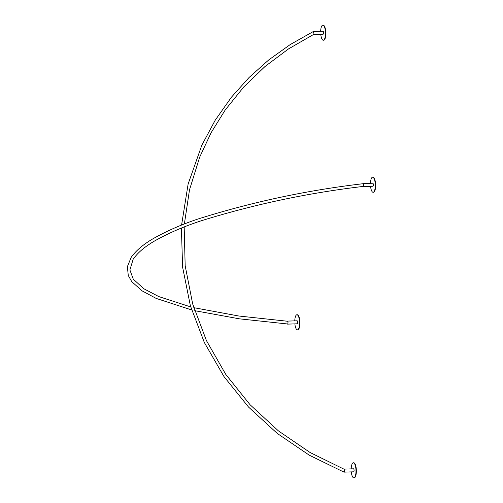 <?xml version="1.0" encoding="UTF-8"?>
<svg xmlns="http://www.w3.org/2000/svg" width="503" height="503" viewBox="0 0 503 503"><rect width="100%" height="100%" fill="white"/><g stroke="black" fill="none" stroke-linecap="round" stroke-linejoin="round"><path stroke-width="0.75" d="M344.404 470.054L343.687 471.984L309.244 455.158L277.272 433.441L248.576 407.109L223.992 376.596L204.337 342.512L190.354 305.692L182.602 267.156L181.401 228.085M313.941 33.255L313.055 31.676L290.193 44.585L268.791 59.876L249.104 77.462L231.411 97.217L215.209 120.217L201.841 145.185L188.128 184.004L181.577 225.086M363.248 183.796L363.556 185.299L363.204 186.305M287.559 321.254L238.843 316.016L193.768 307.666M351.295 471.896A7.539 2.402 -91.9 0 0 353.835 477.85A7.539 2.402 -91.9 0 0 355.992 471.682A7.539 2.402 -91.9 0 0 353.351 462.779A7.539 2.402 -91.9 0 0 351.195 468.884M353.835 477.85L354.194 477.837A7.539 2.402 -91.9 0 0 356.35 471.669A7.539 2.402 -91.9 0 0 353.71 462.766L353.351 462.779M320.769 34.279A7.539 2.402 -91.9 0 0 323.316 40.234A7.539 2.402 -91.9 0 0 325.472 34.066A7.539 2.402 -91.9 0 0 322.825 25.163A7.539 2.402 -91.9 0 0 320.669 31.268M323.316 40.234L323.668 40.221A7.539 2.402 -91.9 0 0 325.825 34.053A7.539 2.402 -91.9 0 0 323.184 25.15L322.825 25.163M370.566 186.324A7.539 2.402 -91.9 0 0 373.113 192.272A7.539 2.402 -91.9 0 0 375.269 186.11A7.539 2.402 -91.9 0 0 372.622 177.207A7.539 2.402 -91.9 0 0 370.472 183.312M373.113 192.272L373.471 192.265A7.539 2.402 -91.9 0 0 375.628 186.097A7.539 2.402 -91.9 0 0 372.981 177.194L372.622 177.207M294.865 323.882A7.539 2.402 -91.9 0 0 297.411 329.836A7.539 2.402 -91.9 0 0 299.568 323.668A7.539 2.402 -91.9 0 0 296.927 314.765A7.539 2.402 -91.9 0 0 294.771 320.87M297.411 329.836L297.77 329.823A7.539 2.402 -91.9 0 0 299.926 323.655A7.539 2.402 -91.9 0 0 297.279 314.752L296.927 314.765M363.204 186.424A1.39 0.44 -91.9 0 0 363.273 186.437A1.39 0.44 -91.9 0 0 363.669 185.305A1.39 0.44 -91.9 0 0 363.179 183.664A1.39 0.44 -91.9 0 0 363.084 183.702M363.078 186.443A1.509 0.478 -91.9 0 0 363.273 186.556A1.509 0.478 -91.9 0 0 363.707 185.324A1.509 0.478 -91.9 0 0 363.179 183.545A1.509 0.478 -91.9 0 0 362.965 183.721M363.273 186.556L372.918 186.248A1.509 0.478 -91.9 0 0 373.345 185.016A1.509 0.478 -91.9 0 0 372.817 183.23L363.179 183.545M313.866 33.261A1.39 0.44 -91.9 0 0 313.382 31.62A1.39 0.44 -91.9 0 0 313.294 31.658M313.375 31.5L323.02 31.192A1.509 0.478 -91.9 0 1 323.548 32.972A1.509 0.478 -91.9 0 1 323.115 34.204L313.476 34.518A1.509 0.478 -91.9 0 0 313.903 33.28A1.509 0.478 -91.9 0 0 313.375 31.5A1.509 0.478 -91.9 0 0 313.174 31.658M287.477 323.97A1.39 0.44 -91.9 0 0 287.571 323.995A1.39 0.44 -91.9 0 0 287.968 322.863A1.39 0.44 -91.9 0 0 287.483 321.222A1.39 0.44 -91.9 0 0 287.414 321.241M287.351 323.957A1.509 0.478 -91.9 0 0 287.571 324.121A1.509 0.478 -91.9 0 0 288.005 322.882A1.509 0.478 -91.9 0 0 287.477 321.103A1.509 0.478 -91.9 0 0 287.295 321.235M287.571 324.121L297.216 323.806A1.509 0.478 -91.9 0 0 297.65 322.574A1.509 0.478 -91.9 0 0 297.122 320.795L287.477 321.103M343.788 471.99A1.509 0.478 -91.9 0 0 344.002 472.135A1.509 0.478 -91.9 0 0 344.429 470.902A1.509 0.478 -91.9 0 0 343.901 469.123L353.546 468.809A1.509 0.478 -91.9 0 1 354.074 470.588A1.509 0.478 -91.9 0 1 353.64 471.82L344.002 472.135M343.901 471.984A1.39 0.44 -91.9 0 0 343.995 472.015A1.39 0.44 -91.9 0 0 344.392 470.877M344.083 471.984L343.731 471.99M313.797 34.342L288.458 48.942L264.993 66.522L243.785 86.937L225.206 109.994L211.097 132.729L199.685 157.137L189.512 189.826L184.375 223.986M184.18 226.979L185.167 265.716L192.68 303.957L206.4 340.531L225.778 374.402L250.066 404.739L278.455 430.92L310.106 452.524L344.215 469.274M313.118 31.664L313.476 31.651M133.414 258.919C137.916 252.449 145.248 246.313 155.408 240.516C168.92 232.952 184.098 226.407 200.942 220.874C253.701 204.457 307.836 192.97 363.342 186.406L363.336 186.406M363.109 183.702C306.553 190.348 251.469 202.137 197.861 219.056C181.79 224.445 167.241 230.783 154.22 238.064C143.726 243.999 136.036 250.456 131.151 257.423L127.372 266.665L128.271 275.474L131.773 281.68L142.142 290.897L156.181 298.411L191.624 309.936M190.706 306.912L158.81 296.594L143.726 288.697L133.264 279.127L129.893 269.929L133.132 259.353M287.483 323.97L239.365 318.827L194.699 310.678"/></g></svg>
